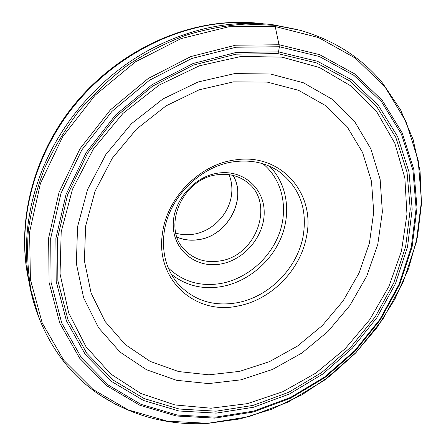<?xml version="1.0" encoding="UTF-8"?>
<svg xmlns="http://www.w3.org/2000/svg" width="446" height="446" viewBox="0 0 446 446"><rect width="100%" height="100%" fill="white"/><g stroke="black" fill="none" stroke-linecap="round" stroke-linejoin="round"><path stroke-width="0.67" d="M277.769 53.581L235.945 54.167L193.352 65.11L152.677 86.117L116.64 116.071L87.667 153.095L67.608 194.712L57.584 238.158L57.863 280.657L67.97 319.71L86.786 353.271L112.788 379.869L144.209 398.59L179.22 409.027L216.048 411.184L253.055 405.403L288.74 392.257L321.772 372.494L350.969 346.994L375.281 316.749L393.773 282.87L405.654 246.571L410.242 209.219L407.053 172.301L395.819 137.457L376.591 106.421L349.809 80.994L316.381 62.88L277.769 53.581L278.51 51.87L236.235 52.433L193.163 63.477L152.03 84.707L115.581 115.001L86.279 152.443L66.008 194.534L55.884 238.465L56.196 281.426L66.443 320.88L85.493 354.776L111.79 381.614L143.545 400.486L178.913 410.983L216.109 413.13L253.467 407.265L289.487 393.974L322.82 374.01L352.29 348.265L376.831 317.742L395.507 283.55L407.516 246.917L412.176 209.207L408.988 171.927L397.687 136.721L378.297 105.356L351.27 79.639L317.524 61.303L278.51 51.87L279.397 46.741L319.414 56.531L353.99 75.441L381.637 101.9L401.422 134.112L412.929 170.21L416.124 208.405L411.296 247.006L398.969 284.487L379.841 319.459L354.737 350.679L324.599 377.021L290.502 397.47L253.651 411.112L215.412 417.177L177.302 415.053L141.025 404.383L108.406 385.121L81.356 357.664L61.71 322.937L51.095 282.463L50.688 238.342L61.024 193.19L81.824 149.912L111.94 111.411L149.421 80.291L191.719 58.51L235.984 47.231L279.397 46.741L274.987 25.333L300.208 30.311C334.099 40.146 361.494 57.668 382.406 82.884L400.547 109.772L413.124 139.542L420.065 171.214L421.47 203.844L417.528 236.575L408.542 268.609L394.855 299.221L376.881 327.738L355.072 353.544L329.917 376.073L301.975 394.794L271.831 409.211L240.143 418.883L207.641 423.41C168.148 425.668 131.949 416.034 99.051 394.493C71.962 376.067 51.926 350.45 38.925 317.647L30.975 290.168C27.708 270.822 26.832 250.842 28.354 230.236C31.281 209.481 36.656 188.914 44.472 168.532C53.637 148.501 64.971 129.518 78.479 111.578C93.08 94.474 109.276 79.165 127.049 65.657C145.519 53.347 164.786 43.34 184.85 35.624C205.121 29.302 225.347 25.444 245.534 24.062L274.987 25.333L272.679 24.703C231.786 19.808 190.849 28.098 149.873 49.578C103.427 74.56 64.33 117.56 43.853 166.163C22.317 216.589 21.179 271.441 38.049 315.294M297.777 29.665L272.679 24.703M116.367 404.79L99.051 394.493M241.297 56.397L199.429 65.785L159.094 85.119L122.957 113.412L93.443 148.925L72.458 189.305L61.197 231.864L60.054 273.883L68.656 312.858L86 346.715L110.641 373.921L140.875 393.483L174.91 404.94L210.997 408.224L247.485 403.624L282.881 391.677L315.84 373.085L345.176 348.705L369.829 319.503L388.862 286.561L401.467 251.076L406.964 214.364L404.845 177.887L394.833 143.25L376.926 112.141L351.515 86.323L319.447 67.497L282.084 57.149L241.297 56.397M229.049 174.665C231.786 181.438 232.544 188.613 231.329 196.184C228.469 214.821 212.051 231.379 193.581 234.211C187.476 235.204 181.578 234.841 175.88 233.13M177.017 237.071C183.869 239.981 191.144 240.812 198.844 239.558C227.471 235.722 247.274 199.189 233.08 175.423M233.18 175.445C247.335 199.262 227.493 235.789 198.849 239.63C191.161 240.885 183.897 240.06 177.056 237.172M217.403 174.748C182.42 178.249 161.491 227.544 184.638 249.894C194.038 259.455 205.768 263.146 219.828 260.96C256.706 256.115 275.74 202.116 246.566 181.79C238.264 175.663 228.542 173.316 217.403 174.748M220.742 264.015C244.536 259.884 264.528 236.068 264.199 212.168C264.222 188.223 243.076 169.402 218.217 173.104C193.352 176.432 171.872 202.177 173.293 226.858C174.347 251.605 196.976 268.498 220.742 264.015M303.146 236.101C307.601 208.656 299.478 187.069 278.767 171.342C265.95 162.79 251.115 159.579 234.273 161.703C200.432 165.817 168.555 197.818 164.178 232.232C161.681 252.096 166.051 269.005 177.285 282.942C192.934 300.297 212.932 306.887 237.278 302.717C269.038 296.902 297.348 268.202 303.146 236.101M162.511 233.046C154.79 279.809 195.71 315.735 238.248 305.934C271.096 299.874 300.359 270.204 306.396 236.999C316.108 194.016 281.164 152.56 235.187 159.919C200.115 164.15 167.021 197.366 162.511 233.046M279.268 44.756L319.615 54.663L354.458 73.763L382.311 100.467L402.231 132.953L413.804 169.346L417.004 207.83L412.132 246.716L399.711 284.464L380.444 319.682L355.161 351.125L324.811 377.656L290.474 398.25L253.361 412.004L214.833 418.125L176.432 416.007L139.854 405.269L106.962 385.879L79.661 358.222L59.82 323.227L49.077 282.418L48.636 237.93L59.034 192.382L79.996 148.724L110.368 109.894L148.178 78.507L190.843 56.558L235.494 45.213L279.268 44.756M207.886 423.299L248.673 416.748L287.887 402.186L324.119 380.432L356.12 352.452L382.779 319.297L403.123 282.145L416.269 242.278L421.476 201.135L418.175 160.315L406.022 121.596L384.993 86.892L355.501 58.22L318.489 37.548L275.522 26.626L228.804 26.766L181.087 38.59L135.461 61.838L95.054 95.277L62.669 136.749L40.441 183.417L29.603 232.076L30.412 279.553L42.219 323.004L63.694 360.173L93.024 389.453L128.192 409.907L167.127 421.158L207.886 423.299M262.109 23.71C249.615 22.211 236.837 22.032 223.764 23.186C166.598 28.304 107.425 61.542 69.347 111.985C31.41 162.55 17.032 226.668 28.745 280.344M262.956 163.782C282.279 179.537 288.49 207.83 279.436 233.046C270.354 258.284 247 278.605 221.283 283.422C200.449 286.906 182.776 281.738 168.265 267.918M269.574 166.246C287.096 183.774 291.355 212.257 281.342 237.116C271.268 261.98 247.837 281.643 222.197 286.483C202.874 289.833 185.926 285.758 171.342 274.268M239.619 371.373L208.873 374.824L178.623 371.563L150.274 361.444L125.293 344.596L105.133 321.527L91.129 293.139L84.389 260.754L85.632 226.089L95.082 191.161L112.375 158.118L136.543 129.072L166.09 105.847L199.122 89.83L233.553 81.852L267.299 82.114L298.458 90.276L325.457 105.518L347.094 126.703L362.576 152.465L371.485 181.383L373.72 212.017L369.45 242.986L359.063 273.002L343.119 300.894L322.307 325.58L297.471 346.096L269.551 361.606L239.619 371.373M234.663 73.59L270.438 73.997L303.408 82.783L331.891 99.057L354.654 121.574L370.877 148.892L380.143 179.47L382.373 211.805L377.773 244.453L366.763 276.068L349.926 305.432L328.005 331.434L301.853 353.07L272.461 369.461L240.929 379.841L208.505 383.593L176.549 380.293L146.544 369.751L120.041 352.084L98.588 327.788L83.625 297.8L76.35 263.508L77.565 226.724L87.528 189.611L105.869 154.483L131.559 123.598L162.98 98.934L198.096 81.975L234.663 73.59M223.017 23.053C236.664 21.854 250.028 22.094 263.101 23.777M222.849 23.069C165.148 28.299 106.181 61.71 68.389 112.158C30.768 162.74 16.614 227.014 28.901 281.326"/></g></svg>
